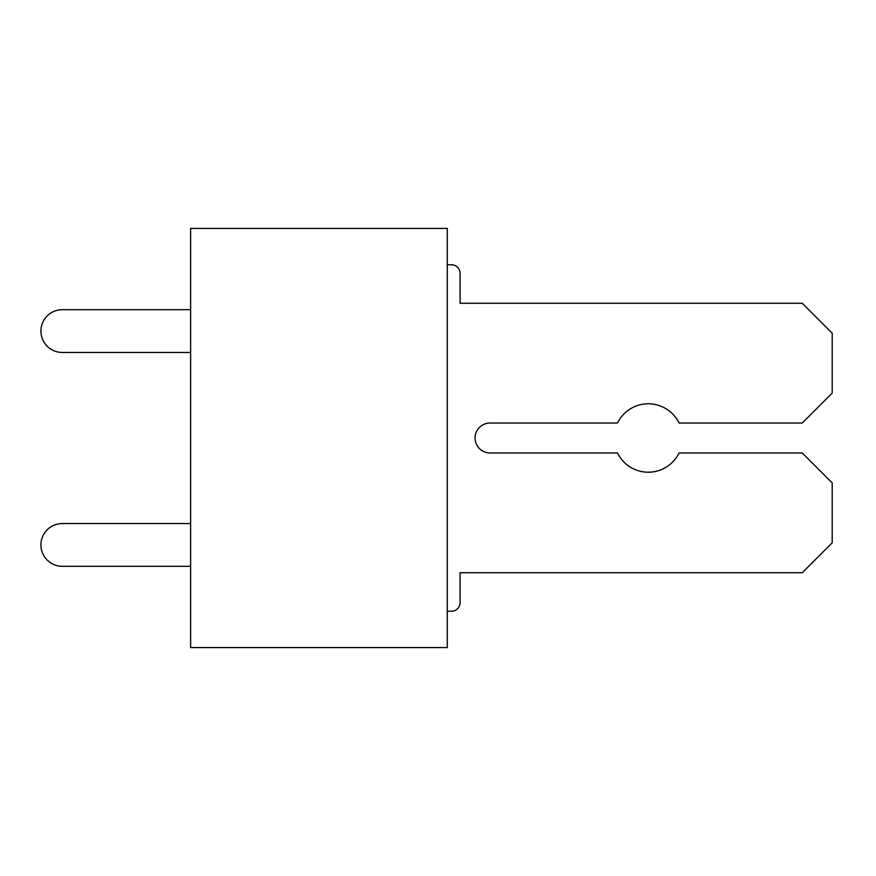 <?xml version="1.0" encoding="UTF-8"?>
<svg xmlns="http://www.w3.org/2000/svg" width="876" height="876" viewBox="0 0 876 876"><rect width="100%" height="100%" fill="white"/><g stroke="black" fill="none" stroke-linecap="round" stroke-linejoin="round"><path stroke-width="1.31" d="M190.629 228.417L190.629 647.583L447.264 647.583L447.264 228.417L190.629 228.417M460.086 572.729L460.086 602.666L460.086 572.729L802.263 572.729L832.2 542.791L832.2 482.906L802.263 452.969L679.053 452.969A34.219 34.219 0 0 1 617.514 452.969L490.034 452.969A14.969 14.969 0 0 1 475.066 438A14.969 14.969 0 0 1 490.034 423.031L617.514 423.031A34.219 34.219 0 0 1 679.053 423.031L802.263 423.031L832.2 393.094L832.2 333.209L802.263 303.271L460.086 303.271L460.086 273.334A8.563 8.563 0 0 0 451.534 264.782L447.264 264.782M62.316 566.312L190.629 566.312L62.316 566.312A21.385 21.385 0 0 1 40.931 544.927A21.385 21.385 0 0 1 62.316 523.541L190.629 523.541L62.316 523.541M62.316 352.459L190.629 352.459L62.316 352.459A21.385 21.385 0 0 1 40.931 331.073A21.385 21.385 0 0 1 62.316 309.688L190.629 309.688L62.316 309.688M460.086 303.271L460.086 273.334M460.086 602.666A8.563 8.563 0 0 1 451.534 611.218L447.264 611.218"/></g></svg>
